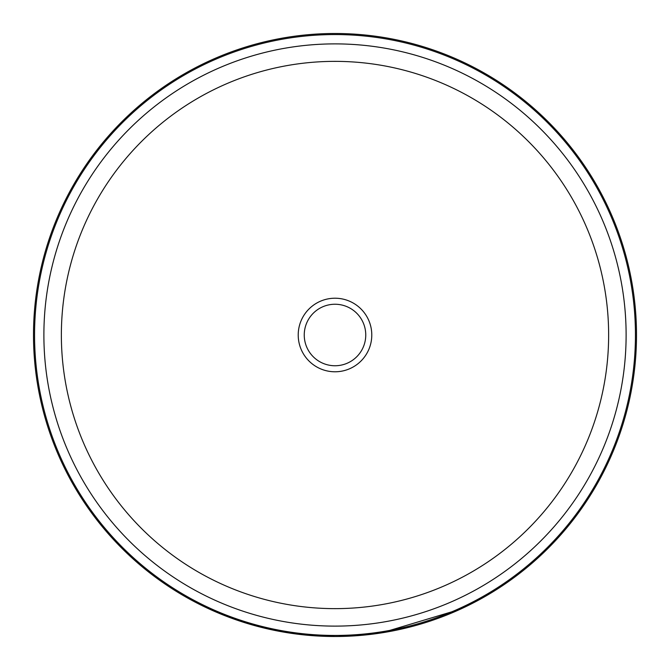 <?xml version="1.0" encoding="UTF-8"?>
<svg xmlns="http://www.w3.org/2000/svg" width="670" height="670" viewBox="0 0 670 670"><rect width="100%" height="100%" fill="white"/><g stroke="black" fill="none" stroke-linecap="round" stroke-linejoin="round"><path stroke-width="1" d="M371.783 335A36.783 36.783 0 0 1 335 371.783A36.783 36.783 0 0 1 298.217 335A36.783 36.783 0 0 1 335 298.217A36.783 36.783 0 0 1 371.783 335M304.247 335A30.753 30.753 0 0 0 335 365.753A30.753 30.753 0 0 0 365.753 335A30.753 30.753 0 0 0 335 304.247A30.753 30.753 0 0 0 304.247 335M34.555 335A300.445 300.445 0 0 1 335 34.555A300.445 300.445 0 0 1 635.445 335A300.445 300.445 0 0 1 335 635.445A300.445 300.445 0 0 1 34.555 335M33.5 335A301.5 301.5 0 0 1 335 33.5A301.5 301.5 0 0 1 636.5 335A301.5 301.5 0 0 1 335 636.5A301.5 301.5 0 0 1 33.5 335M305.729 635.076L281.224 631.668M279.666 631.383L257.783 626.442M334.983 636.5L305.428 635.043M303.862 634.884L301.165 634.599M292.103 633.435L290.654 633.225M280.872 631.601L255.588 625.855M255.161 625.738L253.855 625.378M250.128 624.306L249.692 624.18M257.916 626.475L255.865 625.931M255.303 625.78L236.904 620.093M236.292 619.884L234.483 619.247M234.458 619.239L234.592 618.653M253.495 625.269L262.724 627.706M265.471 628.376L276.677 630.805M279.432 631.333L299.147 634.364M338.342 636.483L379.321 633.225M462.426 607.581L462.267 608.327M462.099 608.402L460.206 609.273M451.597 613.042L446.605 615.085M444.93 615.747L438.096 618.326M431.17 620.755L430.207 621.073M409.278 627.204L398.315 629.775M397.335 629.984L393.223 630.822M381.498 632.89L460.089 609.323L481.412 598.57L488.589 594.449L488.279 593.93M409.521 627.145L404.68 628.334M404.111 628.477L399.923 629.423M399.019 629.624L397.285 629.993M392.955 630.88L384.923 632.338M343.794 636.374L340.218 636.458M316.098 635.905L312.103 635.629M307.84 635.277L306.173 635.118M296.852 634.08L288.594 632.907M287.891 632.798L274.022 630.269M265.739 628.435L251.828 624.8M246.56 623.234L238.487 620.638M233.864 619.03L207.29 608.117L237.959 620.454M43.885 335A291.115 291.115 0 0 1 335 43.885A291.115 291.115 0 0 1 626.115 335A291.115 291.115 0 0 1 335 626.115A291.115 291.115 0 0 1 43.885 335M61.364 335A273.636 273.636 0 0 1 335 61.364A273.636 273.636 0 0 1 608.636 335A273.636 273.636 0 0 1 335 608.636A273.636 273.636 0 0 1 61.364 335M207.541 607.573L207.29 608.117"/></g></svg>
